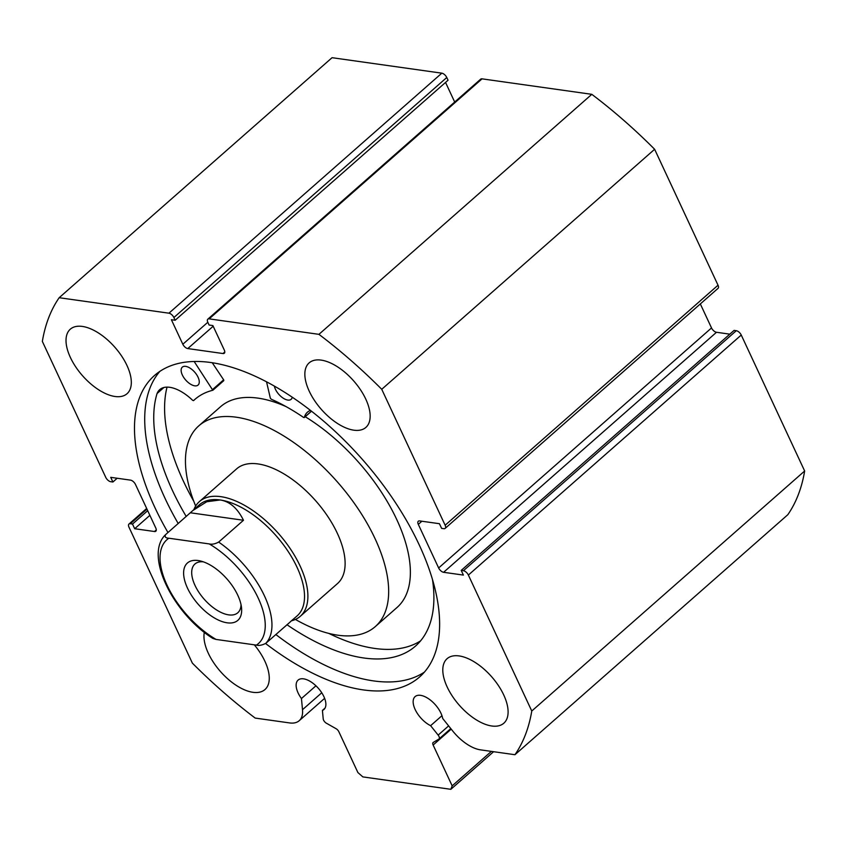 <?xml version="1.0" encoding="UTF-8"?>
<svg xmlns="http://www.w3.org/2000/svg" width="847" height="847" viewBox="0 0 847 847"><rect width="100%" height="100%" fill="white"/><g stroke="black" fill="none" stroke-linecap="round" stroke-linejoin="round"><path stroke-width="1.27" d="M198.113 560.534A38.189 19.153 -131.3 0 0 187.494 588.125A38.189 19.153 -131.3 0 0 227.155 622.81A38.189 19.153 -131.3 0 0 241.522 607.701A38.189 19.153 -131.3 0 0 200.421 560.979A38.189 19.153 -131.3 0 0 198.113 560.534M241.035 604.652A32.461 16.284 48.7 0 1 237.795 612.773A32.461 16.284 48.7 0 1 228.701 614.869A32.461 16.284 48.7 0 1 198.96 592.402A32.461 16.284 48.7 0 1 194.916 564.028A32.461 16.284 48.7 0 1 203.386 561.847M218.664 542.08C215.064 543.996 211.909 544.61 209.23 543.922A69.21 34.716 48.7 0 1 258.208 598.098A69.21 34.716 48.7 0 1 256.419 645.118C259.087 645.806 262.231 645.202 265.863 643.286A73.985 37.109 -131.3 0 0 218.664 542.08L243.481 520.27C237.509 508.221 229.738 501.456 220.167 499.974L206.763 501.731L192.862 510.519L199.437 504.748A73.985 37.109 48.7 0 1 220.167 499.974A73.985 37.109 48.7 0 1 287.959 551.175A73.985 37.109 48.7 0 1 297.159 615.864L290.33 621.762M193.847 509.661A76.378 38.306 48.7 0 1 199.405 501.593A76.378 38.306 48.7 0 1 220.813 496.66A76.378 38.306 48.7 0 1 290.796 549.512A76.378 38.306 48.7 0 1 300.293 616.288A76.378 38.306 48.7 0 1 291.58 620.777M265.863 643.286L290.595 621.634M192.862 510.519L165.62 534.605C164.498 536.871 165.578 538.078 168.86 538.226L209.23 543.922M256.419 645.118L216.049 639.421A69.21 34.716 48.7 0 1 167.071 585.245A69.21 34.716 48.7 0 1 168.86 538.226M165.62 534.605L165.387 534.828C143.969 555.537 173.519 613.937 212.893 638.447L216.049 639.421M243.481 520.27L190.427 512.784M194.175 361.51L212.809 390.255A156.092 78.284 -131.3 0 0 194.821 399.456A156.092 78.284 -131.3 0 0 193.561 400.62L192.671 400.345A35.659 17.882 -131.3 0 0 159.744 389.62A35.659 17.882 -131.3 0 0 157.108 393.484L157.076 393.463A184.265 92.408 -131.3 0 0 171.782 489.037A184.265 92.408 -131.3 0 0 186.224 516.479M212.258 362.76L223.777 380.028L212.989 390.096M182.296 374.893A11.932 5.982 48.7 0 1 182.317 367.132A11.932 5.982 48.7 0 1 190.226 368.244A11.932 5.982 48.7 0 1 198.103 377.307A11.932 5.982 48.7 0 1 198.082 385.057A11.932 5.982 48.7 0 1 190.183 383.956A11.932 5.982 48.7 0 1 182.296 374.893M292.257 397.211A11.932 5.982 48.7 0 1 291.156 399.297A11.932 5.982 48.7 0 1 283.247 398.196A11.932 5.982 48.7 0 1 275.37 389.133A11.932 5.982 48.7 0 1 274.364 386.105M167.028 387.132A184.265 92.408 -131.3 0 0 182.634 479.497A184.265 92.408 -131.3 0 0 193.741 501.191M328.795 633.397A184.265 92.408 -131.3 0 0 420.557 640.883M286.964 624.726A184.265 92.408 -131.3 0 0 415.506 646.081A184.265 92.408 -131.3 0 0 432.468 579.401M310.489 410.424A35.659 17.882 -131.3 0 0 307.408 412.214A35.659 17.882 -131.3 0 0 304.338 417.433L303.597 417.465A156.092 78.284 -131.3 0 0 271.209 399.191L270.341 398.164L266.54 381.828M157.108 393.484L163.916 387.503M300.293 616.288L337.498 583.562A76.378 38.306 -131.3 0 0 344.358 554.859A76.378 38.306 -131.3 0 0 297.329 483.224A76.378 38.306 -131.3 0 0 236.62 468.867L199.405 501.593M295.402 619.432A133.657 67.029 -131.3 0 0 375.327 626.568L397.042 607.479A133.657 67.029 -131.3 0 0 409.037 557.241A133.657 67.029 -131.3 0 0 305.216 416.724M375.327 626.568A133.657 67.029 -131.3 0 0 387.333 576.341A133.657 67.029 -131.3 0 0 305.036 450.975A133.657 67.029 -131.3 0 0 198.791 425.85A133.657 67.029 -131.3 0 0 186.785 476.088A133.657 67.029 -131.3 0 0 195.657 506.04M286.042 406.592A133.657 67.029 -131.3 0 0 220.495 406.761L198.791 425.85M146.965 509.089L130.3 523.732A4.775 2.393 -131.3 0 0 128.966 524.049A4.775 2.393 -131.3 0 0 128.977 527.183L192.375 663.137A324.592 162.783 -131.3 0 0 255.191 718.076L289.589 722.925A34.24 17.173 -131.3 0 0 299.182 720.723A34.24 17.173 -131.3 0 0 302.506 709.691L301.447 698.542A19.576 9.815 48.7 0 1 298.123 692.984A19.576 9.815 48.7 0 1 298.091 680.099A19.576 9.815 48.7 0 1 310.965 681.867A19.576 9.815 48.7 0 1 323.893 696.615A19.576 9.815 48.7 0 1 323.935 709.49A19.576 9.815 48.7 0 1 322.411 710.411L323.215 718.891A3.822 1.916 -131.3 0 0 326.36 723.2L336.09 728.706A3.822 1.916 48.7 0 1 338.853 731.734L357.9 772.559L362.855 776.9L450.848 789.309L452.171 785.857L433.135 745.032A3.822 1.916 48.7 0 1 433.124 742.512A3.822 1.916 48.7 0 1 433.272 742.417L438.873 739.071A3.822 1.916 -131.3 0 0 439.011 738.965A3.822 1.916 -131.3 0 0 439 736.445A3.822 1.916 -131.3 0 0 438.153 735.101L448.624 725.89M531.768 711.014L468.37 575.06A4.775 2.393 -131.3 0 0 463.415 570.719L736.297 330.711A4.775 2.393 48.7 0 1 741.252 335.041L804.65 470.996L531.768 711.014A324.592 162.783 -131.3 0 1 514.944 754.719L480.545 749.86A34.24 17.173 48.7 0 1 452.605 730.866L442.685 718.468A19.576 9.815 -131.3 0 0 440.916 713.121A19.576 9.815 -131.3 0 0 427.989 698.373A19.576 9.815 -131.3 0 0 415.104 696.605A19.576 9.815 -131.3 0 0 415.146 709.49A19.576 9.815 -131.3 0 0 430.615 725.678L438.153 735.101M322.411 710.411L325.047 708.103M159.914 371.335A200.718 100.666 -131.3 0 0 165.144 498.576A200.718 100.666 -131.3 0 0 178.209 523.531M275.826 634.519A200.718 100.666 -131.3 0 0 424.442 672.084M265.577 643.508A200.718 100.666 -131.3 0 0 419.625 676.933A200.718 100.666 -131.3 0 0 419.201 544.854A200.718 100.666 -131.3 0 0 286.635 393.527A200.718 100.666 -131.3 0 0 154.493 375.496A200.718 100.666 -131.3 0 0 154.916 507.575A200.718 100.666 -131.3 0 0 167.971 532.53M126.955 365.449A42.964 21.546 -131.3 0 0 98.58 333.062A42.964 21.546 -131.3 0 0 70.301 329.197A42.964 21.546 -131.3 0 0 70.386 357.466A42.964 21.546 -131.3 0 0 98.76 389.853A42.964 21.546 -131.3 0 0 127.039 393.717A42.964 21.546 -131.3 0 0 126.955 365.449M365.788 399.138A42.964 21.546 -131.3 0 0 337.413 366.751A42.964 21.546 -131.3 0 0 309.134 362.887A42.964 21.546 -131.3 0 0 309.219 391.155A42.964 21.546 -131.3 0 0 337.593 423.542A42.964 21.546 -131.3 0 0 365.883 427.407A42.964 21.546 -131.3 0 0 365.788 399.138M204.318 632.317A42.964 21.546 -131.3 0 0 208.33 653.281A42.964 21.546 -131.3 0 0 236.705 685.668A42.964 21.546 -131.3 0 0 264.984 689.532A42.964 21.546 -131.3 0 0 264.899 661.263A42.964 21.546 -131.3 0 0 254.312 644.821M503.732 694.953A42.964 21.546 -131.3 0 0 475.358 662.566A42.964 21.546 -131.3 0 0 447.078 658.701A42.964 21.546 -131.3 0 0 447.163 686.97A42.964 21.546 -131.3 0 0 475.538 719.357A42.964 21.546 -131.3 0 0 503.817 723.222A42.964 21.546 -131.3 0 0 503.732 694.953M443.595 572.297A4.775 2.393 48.7 0 1 438.64 567.956L711.522 327.937A4.775 2.393 -131.3 0 0 716.477 332.278L443.595 572.297L463.394 575.081L461.213 570.412L463.415 570.719M421.87 521.233L418.312 524.367L438.64 567.956M418.312 524.367A4.775 2.393 48.7 0 1 418.302 521.223A4.775 2.393 48.7 0 1 419.636 520.916L439.434 523.711L441.615 528.38L443.817 528.687A4.775 2.393 -131.3 0 0 445.151 528.38A4.775 2.393 -131.3 0 0 445.141 525.235L381.743 389.292A324.592 162.783 -131.3 0 0 318.927 334.343L209.156 318.864A4.775 2.393 -131.3 0 0 207.822 319.171A4.775 2.393 -131.3 0 0 207.833 322.315L209.103 325.036L212.872 325.566L224.307 350.086A4.775 2.393 48.7 0 1 224.317 353.231A4.775 2.393 48.7 0 1 222.983 353.538L224.794 351.939M213.19 326.233L187.78 348.572L222.983 353.538M187.78 348.572A4.775 2.393 48.7 0 1 182.825 344.242L207.811 322.262M173.889 317.53A4.775 2.393 -131.3 0 0 168.934 313.189L441.816 73.17A4.775 2.393 48.7 0 1 446.771 77.511L173.889 317.53L175.16 320.251L171.39 319.721L182.825 344.242M168.934 313.189L59.174 297.71A324.592 162.783 -131.3 0 0 42.35 341.415L105.748 477.359A4.775 2.393 -131.3 0 0 110.703 481.699L112.905 482.007L110.724 477.337L130.523 480.133A4.775 2.393 48.7 0 1 135.478 484.463L155.806 528.062A4.775 2.393 48.7 0 1 155.816 531.207A4.775 2.393 48.7 0 1 154.482 531.514L156.293 529.915M130.3 523.732L132.503 524.049L134.684 528.719L154.482 531.514M441.816 73.17L332.056 57.691L59.174 297.71M175.16 320.251L448.042 80.232L446.771 77.511M454.691 102.032L445.543 82.434M207.822 319.171L480.704 79.152A4.775 2.393 48.7 0 1 482.038 78.845L209.156 318.864M445.141 525.235L718.023 285.217L654.625 149.273A324.592 162.783 48.7 0 0 591.809 94.324L482.038 78.845M718.023 285.217A4.775 2.393 48.7 0 1 718.034 288.361L445.151 528.38M711.522 327.937L700.331 303.935M729.818 334.152L716.477 332.278M736.297 330.711L734.095 330.394L461.213 570.412M804.65 470.996A324.592 162.783 48.7 0 1 787.826 514.701L514.944 754.719M591.809 94.324L318.927 334.343M381.743 389.292L654.625 149.273M493.6 751.702L450.848 789.309M452.171 785.857L491.366 751.395M117.182 478.248L112.905 482.007M149.877 515.347L134.684 528.719M147.706 510.677L132.503 524.049M301.447 698.542L315.952 685.784M430.615 725.678L441.954 715.704M212.798 389.355L223.65 379.816M304.338 417.433L311.463 411.176M741.252 335.041L468.37 575.06M451.218 729.129L433.135 745.032M302.506 709.691L321.754 692.761M304.264 417.571L311.495 411.208M212.925 390.192L223.777 380.652M128.966 524.049L146.669 508.475M299.182 720.723L324.623 698.341M439.011 738.965L450.795 728.6"/></g></svg>
